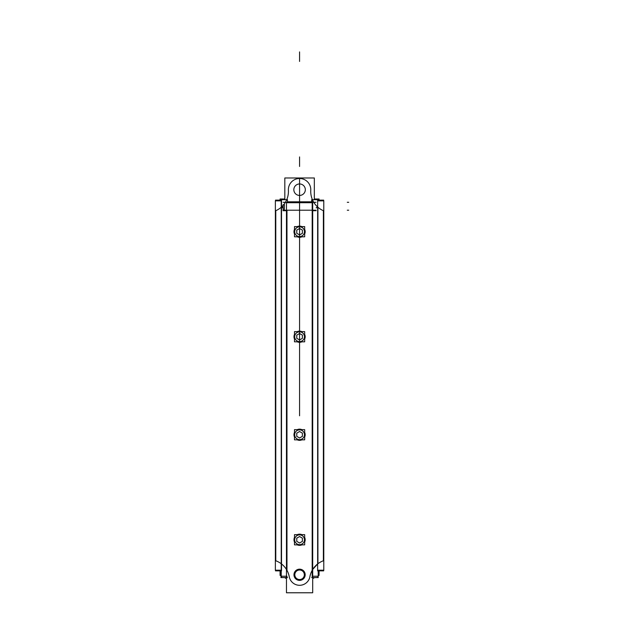 <?xml version="1.0" encoding="UTF-8"?>
<svg xmlns="http://www.w3.org/2000/svg" width="624" height="624" viewBox="0 0 624 624"><rect width="100%" height="100%" fill="white"/><g stroke="black" fill="none" stroke-linecap="round" stroke-linejoin="round"><path stroke-width="0.94" d="M323.669 570.211L323.669 570.859L317.639 570.859L317.639 200.125L323.669 200.125L323.669 200.866M323.38 560.773L323.38 210.701M317.92 207.254L317.92 563.729L317.92 207.254L317.92 563.729L317.92 207.254L316.118 207.862L317.608 206.965M318.388 200.866L323.786 200.866L323.786 570.211L318.388 570.211M314.332 198.994L319.075 198.994L319.075 200.125M319.075 570.859L319.075 575.429L318.193 575.429M313.778 577.59L313.778 578.23L312.694 578.23M286.837 592.777L312.32 592.777M312.694 202.722L312.694 592.777L286.463 592.777L286.463 202.722L312.694 202.722M312.187 210.218L286.97 210.218L286.97 570.328L286.97 210.218L286.97 570.328L286.97 210.218L312.187 210.218L286.97 210.218L312.187 210.218L312.187 570.328A21.005 21.005 0 0 0 309.902 576.685A21.005 21.005 0 0 1 312.187 570.328L312.187 210.218M283.039 210.709L286.463 210.709M312.694 210.709L316.118 210.709M284.411 204.727L284.271 210.218L283.202 210.218L283.062 204.727M323.856 210.896A21.005 21.005 0 0 1 310.799 189.79M287.461 201.817L311.696 201.817M284.825 199.703L284.825 177.98L314.332 177.98L314.332 199.703M288.452 191.022A11.201 11.201 0 0 1 288.389 190.297A21.005 21.005 0 0 1 286.728 199.703A21.005 21.005 0 0 0 288.389 190.297A11.201 11.201 0 0 1 299.575 178.495A11.201 11.201 0 0 1 310.768 190.297A21.005 21.005 0 0 0 312.429 199.703A21.005 21.005 0 0 1 310.768 190.297A11.201 11.201 0 0 1 310.705 191.022M311.696 202.301L287.461 202.301M288.358 189.79A21.005 21.005 0 0 1 275.301 210.896M281.549 206.965L283.039 207.862L281.229 207.254L281.229 563.729L281.229 207.254M287.461 202.722L287.461 199.703L280.964 199.703L280.964 200.125M287.461 577.59L280.964 577.59L280.964 570.859M281.549 576.217L286.97 576.233L286.97 577.567L281.229 577.543L281.549 576.217M275.309 560.609A21.005 21.005 0 0 1 289.333 577.169M284.825 198.994L280.082 198.994L280.082 200.125M280.082 570.859L280.082 575.429L280.964 575.429M285.379 577.59L285.379 578.23L286.463 578.23M280.761 200.866L275.371 200.866L275.371 570.211L280.761 570.211M275.777 560.773L275.777 210.701M275.488 200.866L275.488 200.125L281.518 200.125L281.518 570.859L275.488 570.859L275.488 570.211M309.995 576.108A10.499 10.499 0 0 1 289.162 576.108M309.824 577.169A21.005 21.005 0 0 1 323.848 560.609M311.696 577.59L318.193 577.59L318.193 570.859M318.193 200.125L318.193 199.703L311.696 199.703L311.696 202.722M312.187 576.233L317.92 576.217L317.92 577.543L312.187 577.567L312.187 576.233M300.066 195.413A5.741 5.741 0 0 1 293.834 189.696A5.741 5.741 0 0 1 300.066 183.979M299.091 183.979A5.741 5.741 0 0 1 305.323 189.696A5.741 5.741 0 0 1 299.091 195.413M300.066 579.509A4.758 4.758 0 0 1 294.817 574.774A4.758 4.758 0 0 1 300.066 570.04M299.091 570.04A4.758 4.758 0 0 1 304.34 574.774A4.758 4.758 0 0 1 299.091 579.509M300.066 580.351A5.6 5.6 0 0 1 293.974 574.774A5.6 5.6 0 0 1 300.066 569.189M299.091 569.189A5.6 5.6 0 0 1 305.183 574.774A5.6 5.6 0 0 1 299.091 580.351M299.933 237.292A5.6 5.6 0 0 1 297.258 236.8L299.933 237.292L299.902 236.8M294.481 234.023A5.6 5.6 0 0 1 294.481 229.382L294.481 234.023M299.933 226.114L297.258 226.606A5.6 5.6 0 0 1 299.933 226.114L299.902 226.606M299.224 226.114A5.6 5.6 0 0 1 301.899 226.606L299.224 226.114L299.255 226.606M304.769 229.609L304.676 229.382A5.6 5.6 0 0 1 304.676 234.023M299.224 237.292L301.899 236.8A5.6 5.6 0 0 1 299.224 237.292L299.255 236.8M299.27 226.84A4.875 4.875 0 0 1 304.457 231.707A4.875 4.875 0 0 1 299.27 236.574M299.575 236.605A4.898 4.898 0 0 0 304.481 231.707A4.898 4.898 0 0 0 299.575 226.801A4.898 4.898 0 0 0 294.676 231.707A4.898 4.898 0 0 0 299.575 236.605A4.898 4.898 0 0 0 304.481 231.707A4.898 4.898 0 0 0 299.575 226.801A4.898 4.898 0 0 0 294.676 231.707A4.898 4.898 0 0 0 299.575 236.605A4.898 4.898 0 0 0 304.481 231.707A4.898 4.898 0 0 0 299.575 226.801A4.898 4.898 0 0 0 294.676 231.707A4.898 4.898 0 0 0 299.575 236.605A4.898 4.898 0 0 0 304.481 231.707A4.898 4.898 0 0 0 299.575 226.801A4.898 4.898 0 0 0 294.676 231.707A4.898 4.898 0 0 0 299.575 236.605A4.898 4.898 0 0 0 304.481 231.707A4.898 4.898 0 0 0 299.575 226.801A4.898 4.898 0 0 0 294.676 231.707A4.898 4.898 0 0 0 299.575 236.605M299.575 226.606L299.575 226.106M299.575 237.307L299.575 331.625L299.575 237.307M294.481 226.606L304.676 226.606L304.676 236.8L294.481 236.8L294.481 226.606M299.637 228.439L296.72 230.123M302.437 230.123L299.52 228.439M302.383 233.384L302.383 230.022M299.52 234.967L302.437 233.29M296.72 233.29L299.637 234.967M296.774 230.022L296.774 233.384M299.887 236.574A4.875 4.875 0 0 1 294.7 231.707A4.875 4.875 0 0 1 299.887 226.84M299.902 341.819L299.933 342.319A5.6 5.6 0 0 1 297.258 341.819M294.481 339.05A5.6 5.6 0 0 1 294.481 334.402L294.013 337.381M299.933 331.133L297.258 331.625A5.6 5.6 0 0 1 299.933 331.133L299.902 331.625M299.255 331.625L299.224 331.133A5.6 5.6 0 0 1 301.899 331.625L301.899 331.625M305.183 336.687L304.676 334.402A5.6 5.6 0 0 1 304.676 339.05L304.949 338.309M299.224 342.319L301.899 341.819A5.6 5.6 0 0 1 299.224 342.319L299.255 341.819M299.27 331.859A4.875 4.875 0 0 1 304.457 336.726A4.875 4.875 0 0 1 299.27 341.593M299.575 341.624A4.898 4.898 0 0 0 304.481 336.726A4.898 4.898 0 0 0 299.575 331.828A4.898 4.898 0 0 0 294.676 336.726A4.898 4.898 0 0 0 299.575 341.624A4.898 4.898 0 0 0 304.481 336.726A4.898 4.898 0 0 0 299.575 331.828A4.898 4.898 0 0 0 294.676 336.726A4.898 4.898 0 0 0 299.575 341.624A4.898 4.898 0 0 0 304.481 336.726A4.898 4.898 0 0 0 299.575 331.828A4.898 4.898 0 0 0 294.676 336.726A4.898 4.898 0 0 0 299.575 341.624A4.898 4.898 0 0 0 304.481 336.726A4.898 4.898 0 0 0 299.575 331.828A4.898 4.898 0 0 0 294.676 336.726A4.898 4.898 0 0 0 299.575 341.624A4.898 4.898 0 0 0 304.481 336.726A4.898 4.898 0 0 0 299.575 331.828A4.898 4.898 0 0 0 294.676 336.726A4.898 4.898 0 0 0 299.575 341.624M299.575 342.326L299.575 385.733L299.575 342.326M294.481 331.625L304.676 331.625L304.676 341.819L294.481 341.819L294.481 331.625M299.637 333.458L296.72 335.143M302.437 335.143L299.52 333.458M302.383 338.403L302.383 335.041M299.52 339.994L302.437 338.309M296.72 338.309L299.637 339.994M296.774 335.041L296.774 338.403M299.887 341.593A4.875 4.875 0 0 1 294.7 336.726A4.875 4.875 0 0 1 299.887 331.859M299.902 439.842L299.933 440.333A5.6 5.6 0 0 1 297.258 439.842L297.258 439.842M293.974 434.78L294.481 437.065A5.6 5.6 0 0 1 294.481 432.424L294.208 433.157M299.933 429.156L297.258 429.647A5.6 5.6 0 0 1 299.933 429.156L299.902 429.647M299.255 429.647L299.224 429.156A5.6 5.6 0 0 1 301.899 429.647M304.676 432.424A5.6 5.6 0 0 1 304.676 437.065L305.144 434.093M299.224 440.333L301.899 439.842A5.6 5.6 0 0 1 299.224 440.333L299.255 439.842M299.27 429.881A4.875 4.875 0 0 1 304.457 434.741A4.875 4.875 0 0 1 299.27 439.608M299.575 439.647A4.898 4.898 0 0 0 304.481 434.741A4.898 4.898 0 0 0 299.575 429.842A4.898 4.898 0 0 0 294.676 434.741A4.898 4.898 0 0 0 299.575 439.647A4.898 4.898 0 0 0 304.481 434.741A4.898 4.898 0 0 0 299.575 429.842A4.898 4.898 0 0 0 294.676 434.741A4.898 4.898 0 0 0 299.575 439.647A4.898 4.898 0 0 0 304.481 434.741A4.898 4.898 0 0 0 299.575 429.842A4.898 4.898 0 0 0 294.676 434.741A4.898 4.898 0 0 0 299.575 439.647A4.898 4.898 0 0 0 304.481 434.741A4.898 4.898 0 0 0 299.575 429.842A4.898 4.898 0 0 0 294.676 434.741A4.898 4.898 0 0 0 299.575 439.647A4.898 4.898 0 0 0 304.481 434.741A4.898 4.898 0 0 0 299.575 429.842A4.898 4.898 0 0 0 294.676 434.741A4.898 4.898 0 0 0 299.575 439.647M299.575 429.647L299.575 429.14M299.575 440.349L299.551 439.842L299.575 440.349M294.481 429.647L304.676 429.647L304.676 439.842L294.481 439.842L294.481 429.647M299.637 431.48L296.72 433.157M302.437 433.157L299.52 431.48M302.383 436.426L302.383 433.064M299.52 438.009L302.437 436.332M296.72 436.332L299.637 438.009M296.774 433.064L296.774 436.426M299.887 439.608A4.875 4.875 0 0 1 294.7 434.741A4.875 4.875 0 0 1 299.887 429.881M299.933 545.353A5.6 5.6 0 0 1 297.258 544.861L299.933 545.353L299.902 544.861M294.388 541.858L294.481 542.084A5.6 5.6 0 0 1 294.481 537.443M299.933 534.175L297.258 534.667A5.6 5.6 0 0 1 299.933 534.175L299.902 534.667M299.224 534.175A5.6 5.6 0 0 1 301.899 534.667L299.224 534.175L299.255 534.667M304.676 537.443A5.6 5.6 0 0 1 304.676 542.084L304.676 537.443M299.224 545.353L301.899 544.861A5.6 5.6 0 0 1 299.224 545.353L299.255 544.861M299.27 534.901A4.875 4.875 0 0 1 304.457 539.768A4.875 4.875 0 0 1 299.27 544.635M299.575 544.666A4.898 4.898 0 0 0 304.481 539.768A4.898 4.898 0 0 0 299.575 534.862A4.898 4.898 0 0 0 294.676 539.768A4.898 4.898 0 0 0 299.575 544.666A4.898 4.898 0 0 0 304.481 539.768A4.898 4.898 0 0 0 299.575 534.862A4.898 4.898 0 0 0 294.676 539.768A4.898 4.898 0 0 0 299.575 544.666A4.898 4.898 0 0 0 304.481 539.768A4.898 4.898 0 0 0 299.575 534.862A4.898 4.898 0 0 0 294.676 539.768A4.898 4.898 0 0 0 299.575 544.666A4.898 4.898 0 0 0 304.481 539.768A4.898 4.898 0 0 0 299.575 534.862A4.898 4.898 0 0 0 294.676 539.768A4.898 4.898 0 0 0 299.575 544.666A4.898 4.898 0 0 0 304.481 539.768A4.898 4.898 0 0 0 299.575 534.862A4.898 4.898 0 0 0 294.676 539.768A4.898 4.898 0 0 0 299.575 544.666M299.575 534.667L299.575 534.167M299.575 545.368L299.551 544.861L299.575 545.368M294.481 534.667L304.676 534.667L304.676 544.861L294.481 544.861L294.481 534.667M299.637 536.5L296.72 538.184M302.437 538.184L299.52 536.5M302.383 541.445L302.383 538.083M299.52 543.028L302.437 541.351M296.72 541.351L299.637 543.028M296.774 538.083L296.774 541.445M299.887 544.635A4.875 4.875 0 0 1 294.7 539.768A4.875 4.875 0 0 1 299.887 534.901M309.902 576.685A21.005 21.005 0 0 1 312.187 570.328A21.005 21.005 0 0 0 309.902 576.685M310.768 190.297A11.201 11.201 0 0 0 299.575 178.495A11.201 11.201 0 0 0 288.389 190.297A21.005 21.005 0 0 1 286.728 199.703A21.005 21.005 0 0 0 288.389 190.297A11.201 11.201 0 0 1 299.575 178.495A11.201 11.201 0 0 1 310.768 190.297A21.005 21.005 0 0 0 312.429 199.703A21.005 21.005 0 0 1 310.768 190.297M317.639 563.948L312.694 569.462M299.575 177.98L299.575 401.653C299.575 412.823 299.575 412.823 299.575 401.653C299.575 412.823 299.575 412.823 299.575 401.653C299.575 412.823 299.575 412.823 299.575 401.653C299.575 412.823 299.575 412.823 299.575 401.653L299.575 177.98M313.544 577.59L313.544 578.23M299.575 156.928L299.575 166.452L299.575 156.928M299.575 51.909L299.575 61.433L299.575 51.909M299.575 264.475L299.575 254.951L299.575 264.475M299.575 369.494L299.575 359.97L299.575 369.494M299.575 404.5L299.575 394.976L299.575 404.5M347.295 210.218L348.699 210.218M283.039 210.218L316.118 210.218M347.295 202.301L348.699 202.301M299.575 326.828L299.575 349.206L299.575 326.828M299.575 338.013L299.575 333.489L299.575 338.013M299.575 390.421L299.575 415.795L299.575 390.421M299.575 401.606C299.575 409.009 299.575 409.009 299.575 401.606C299.575 409.009 299.575 409.009 299.575 401.606M281.229 577.59L281.229 199.703M283.14 202.301L316.017 202.301M312.187 577.59L312.187 199.703M299.614 226.106L299.606 226.606M299.575 331.625L299.575 331.126M299.614 331.126L299.606 331.625M299.614 429.14L299.606 429.647M299.614 534.167L299.606 534.667M305.144 231.083L305.089 232.69M299.933 342.319L298.459 342.217M299.224 429.156L300.698 429.257M294.013 540.392L294.068 538.777"/></g></svg>
